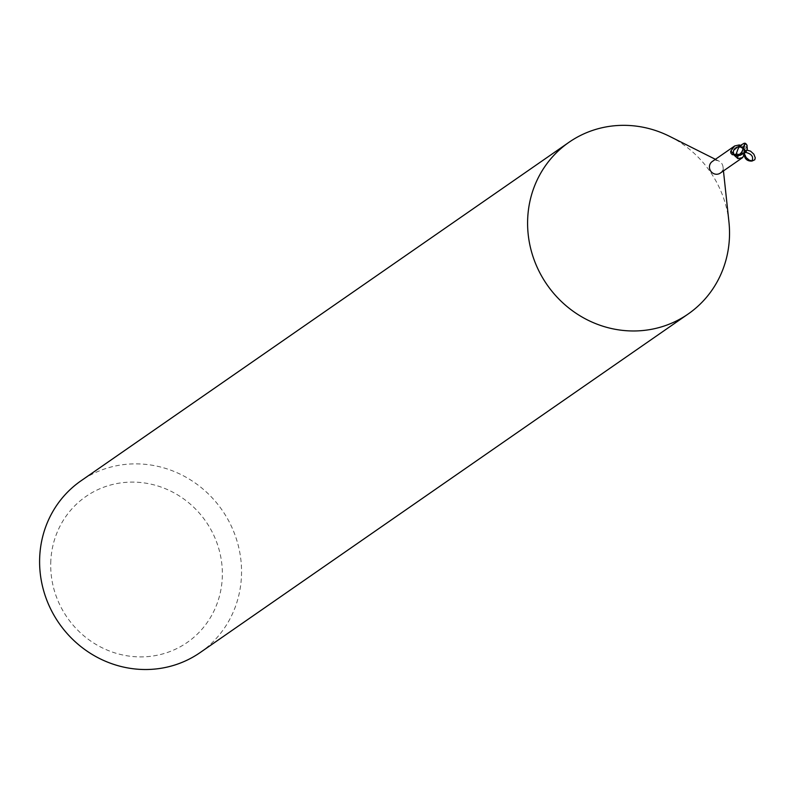 <?xml version="1.0" encoding="UTF-8"?>
<svg xmlns="http://www.w3.org/2000/svg" width="795" height="795" viewBox="0 0 795 795"><rect width="100%" height="100%" fill="white"/><g stroke="black" fill="none" stroke-linecap="round" stroke-linejoin="round"><path stroke-width="0.6" stroke-dasharray="3.98 2.98" d="M720.27 173.111A7.056 6.698 55.2 0 0 719.018 161.127A7.056 6.698 55.2 0 0 712.231 161.524M200.151 652.566A104.513 99.226 55.2 0 0 241.402 577.309A104.513 99.226 55.2 0 0 188.753 478.809A104.513 99.226 55.2 0 0 81.001 480.816M50.83 560.465A88.841 84.349 55.2 0 0 131.821 656.431A88.841 84.349 55.2 0 0 222.232 578.521A88.841 84.349 55.2 0 0 141.242 482.565A88.841 84.349 55.2 0 0 50.83 560.465M744.229 153.346L744.855 151.04L746.903 150.126M734.153 155.224L734.322 154.449A7.056 6.698 55.2 0 1 733.248 151.577L733.467 154.459M733.427 153.932L732.99 153.306M738.167 146.886A6.728 6.39 55.2 0 1 741.159 147.085L740.066 145.773M733.696 150.275A6.728 6.39 55.2 0 0 733.248 151.577M741.159 147.085A3.369 3.2 55.2 0 0 745.163 147.572L738.704 146.916M740.513 145.475L745.631 147.274M740.96 154.846L740.403 154.916A6.728 6.39 55.2 0 1 738.794 154.637A3.369 3.2 55.2 0 0 734.799 154.15L734.322 154.449M734.341 154.469L736.836 153.723L741.248 154.777M734.809 154.17L733.457 155.025L736.955 153.733L741.288 154.737L736.955 153.733L733.427 155.015M737.432 147.145L738.813 146.886L737.432 147.145L733.745 150.185L733 152.759A7.572 7.195 55.2 0 0 733.914 154.737L733.715 154.866M733.924 154.727A7.572 7.185 55.2 0 1 733 152.749L734.262 149.321M741.258 154.747L746.247 151.507L746.952 148.963A7.572 7.195 55.2 0 0 746.038 146.986L745.511 143.676M744.368 151.924A8.497 5.187 -136.4 0 1 744.508 149.053L745.65 148.397L744.508 149.053L744.279 154.091M745.65 148.397A8.099 4.939 -136.4 0 0 744.19 153.862M738.794 154.637A8.526 5.207 -136.4 0 0 737.949 156.128M746.803 145.117L746.734 150.285M744.18 143.239L745.183 147.542L741.149 146.986L745.154 147.502L746.505 146.697M742.232 153.763L738.774 154.657M739.559 146.797L737.372 147.164M740.88 145.246L741.188 147.065M728.936 221.904A104.513 99.226 55.2 0 0 669.569 136.333M746.038 146.986A7.572 7.185 55.2 0 1 746.952 148.963L746.664 150.523M743.216 148.615L746.247 151.159M746.495 144.601A6.787 1.948 -83.9 0 1 746.594 144.889L746.783 145.545A7.841 7.443 -124.8 0 1 746.893 145.684L746.893 145.684M746.783 145.545L746.207 144.432M747.002 145.276L746.763 145.972M743.573 153.395L746.406 150.881M746.962 148.248A7.831 7.433 55.2 0 0 746.247 146.856M745.68 152.402L743.931 154.021M740.493 155.214L734.789 154.131A11.776 7.185 -136.4 0 0 734.202 155.105M746.594 144.889A7.841 7.443 55.2 0 0 745.69 144.044M737.581 147.015L734.411 149.51L733.417 154.657M744.239 154.041L744.756 148.228M744.07 153.634L743.504 154.26M744.249 153.813L744.17 153.296M743.891 152.65L736.836 153.693M719.018 161.127L715.411 159.318M723.023 166.9L723.45 170.905M746.714 150.434L745.78 151.547"/><path stroke-width="1.19" d="M715.411 159.318L669.569 136.333A104.513 99.226 55.2 0 0 568.991 142.285A104.513 99.226 55.2 0 0 527.741 217.532A104.513 99.226 55.2 0 0 580.39 316.032A104.513 99.226 55.2 0 0 688.132 314.025A104.513 99.226 55.2 0 0 729.383 238.778A104.513 99.226 55.2 0 0 728.936 221.904L723.45 170.905M733.427 153.932L732.394 154.796L730.853 153.077L730.863 150.97L734.709 145.932L712.231 161.524A7.056 6.698 55.2 0 0 712.996 173.25A7.056 6.698 55.2 0 0 720.27 173.111L742.749 157.519L737.939 158.662L734.153 155.224L734.322 154.449M568.991 142.285L81.001 480.816A104.513 99.226 55.2 0 0 39.75 556.073A104.513 99.226 55.2 0 0 92.399 654.573A104.513 99.226 55.2 0 0 200.151 652.566L688.132 314.025M746.903 150.126L750.569 151.159L753.849 154.18L755.25 157.817L754.783 159.755L752.209 160.968L749.278 160.153L745.939 157.39L744.229 153.833L742.749 157.519M732.394 154.796L730.853 153.077M730.625 151.915L730.863 150.97L732.99 153.306M734.709 145.932L739.3 144.938L740.513 145.475M740.066 145.773L739.3 144.938M738.167 146.886A6.728 6.39 55.2 0 0 733.696 150.275M740.96 154.846L746.535 150.712M737.949 156.128A8.526 5.207 -136.4 0 0 737.939 158.662M741.139 154.806L745.68 152.402M735.584 154.916L732.99 153.475L733 152.749L733.745 150.185L737.432 147.145L734.262 149.321M746.664 150.523L746.247 151.507L741.258 154.747M746.247 151.159L747.31 149.202L747.002 145.276A7.453 7.075 55.2 0 0 746.207 144.432A6.479 1.858 96.1 0 0 745.939 144.104A6.479 1.858 96.1 0 0 743.285 148.665A6.479 1.858 96.1 0 0 743.285 148.675M738.128 148.715L736.081 154.27A7.453 7.075 55.2 0 0 736.876 155.124A6.479 4.293 -67.9 0 0 743.017 148.655A6.479 4.293 -67.9 0 0 743.027 148.625A7.314 3.856 -144.3 0 0 739.43 146.578L738.128 148.715M732.99 153.475A7.831 7.433 55.2 0 0 733.715 154.866L736.697 155.999L740.493 155.204L744.945 152.402L742.232 153.763M746.276 151.179L743.216 148.615A6.787 4.492 112.1 0 1 735.792 155.154L736.876 155.124M739.43 146.578L739.549 146.469A7.592 4.005 35.7 0 1 743.216 148.615L743.027 148.625M736.081 154.27L734.222 155.035M739.698 147.085L738.813 146.916M743.216 148.615A6.787 1.948 -83.9 0 1 745.978 143.806A6.787 1.948 -83.9 0 1 746.495 144.601M745.511 143.676L744.18 143.239L737.432 147.135M740.88 145.246L739.251 147.015M743.931 154.021C744.597 158.911 747.25 161.266 751.891 161.077C753.809 156.814 751.742 153.912 745.69 152.392M735.792 155.154A7.841 7.443 55.2 0 0 736.697 155.999M745.849 156.804L744.17 153.296M747.111 145.286A7.562 7.562 0 0 0 745.939 144.104M745.978 143.806A7.841 7.841 0 0 0 745.024 143.18"/></g></svg>
